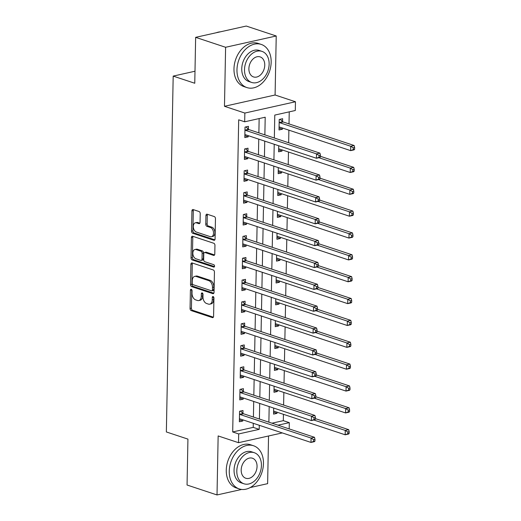 <?xml version="1.0" encoding="UTF-8"?>
<svg xmlns="http://www.w3.org/2000/svg" width="521" height="521" viewBox="0 0 521 521"><rect width="100%" height="100%" fill="white"/><g stroke="black" fill="none" stroke-linecap="round" stroke-linejoin="round"><path stroke-width="0.78" d="M191.253 289.305A1.25 0.795 -102.6 0 0 190.96 289.285A1.25 0.795 -102.6 0 0 190.406 290.236L190.061 308.471A1.784 1.14 -102.6 0 0 191.2 310.581L212.379 317.602A1.784 1.14 -102.6 0 0 212.802 317.628A1.784 1.14 -102.6 0 0 213.59 316.273L213.936 298.038A1.25 0.795 -102.6 0 0 213.135 296.56A1.25 0.795 -102.6 0 0 212.842 296.547A1.25 0.795 -102.6 0 0 212.288 297.491L212.242 299.849A5.711 3.64 -102.6 0 1 209.722 304.179A5.711 3.64 -102.6 0 1 208.374 304.095L206.609 303.509A5.711 3.64 -102.6 0 1 202.949 296.768L202.995 294.411A1.25 0.795 -102.6 0 0 202.194 292.932A1.25 0.795 -102.6 0 0 201.901 292.913A1.25 0.795 -102.6 0 0 201.347 293.864L201.301 296.221A5.711 3.64 -102.6 0 1 198.781 300.552A5.711 3.64 -102.6 0 1 197.433 300.467L195.668 299.881A5.711 3.64 -102.6 0 1 192.008 293.141L192.054 290.783A1.25 0.795 -102.6 0 0 191.253 289.305M191.787 289.774A1.25 0.795 -102.6 0 0 191.774 289.93L191.428 308.165A1.784 1.14 -102.6 0 0 192.568 310.275L213.369 317.172M213.669 297.029A1.25 0.795 -102.6 0 0 213.656 297.185L213.617 299.542L212.242 299.849M202.728 293.401A1.25 0.795 -102.6 0 0 202.715 293.557L202.669 295.915L201.301 296.221M200.227 213.643A1.784 1.14 -102.6 0 0 199.081 211.533L193.141 209.566A1.784 1.14 -102.6 0 0 192.718 209.54A1.784 1.14 -102.6 0 0 191.93 210.888L191.546 231.148A1.784 1.14 -102.6 0 0 192.685 233.252L213.864 240.272A1.784 1.14 -102.6 0 0 214.287 240.298A1.784 1.14 -102.6 0 0 215.075 238.95L215.46 218.69A1.784 1.14 -102.6 0 0 214.32 216.586L207.143 214.209A1.784 1.14 -102.6 0 0 206.72 214.183A1.784 1.14 -102.6 0 0 205.932 215.531L205.762 224.199A1.784 1.14 -102.6 0 0 206.909 226.309L210.464 227.488A4.774 3.041 -102.6 0 1 213.493 232.275A4.774 3.041 -102.6 0 1 211.422 236.742A4.774 3.041 -102.6 0 1 210.289 236.671L196.352 232.047A4.774 3.041 -102.6 0 1 193.33 227.26A4.774 3.041 -102.6 0 1 195.401 222.793A4.774 3.041 -102.6 0 1 196.528 222.864L198.853 223.633A1.784 1.14 -102.6 0 0 199.269 223.659A1.784 1.14 -102.6 0 0 200.057 222.311L200.227 213.643M195.642 37.343L246.257 26.05L276.228 35.988L225.606 47.281L195.642 37.343L194.763 83.249L173.187 76.099L166.355 431.955L187.931 439.112L187.052 485.012L217.016 494.95L218.149 435.934L238.52 442.687L238.69 433.941L232.698 431.955L238.69 119.81L244.681 121.797L244.85 113.057L295.466 101.758L295.296 110.504L274.782 115.082L274.339 138.013M225.606 47.281L224.473 106.297L244.85 113.057M192.119 262.949A1.784 1.14 -102.6 0 0 191.695 262.923A1.784 1.14 -102.6 0 0 190.907 264.271L190.517 284.525A1.784 1.14 -102.6 0 0 191.663 286.635L212.835 293.655A1.784 1.14 -102.6 0 0 213.258 293.681A1.784 1.14 -102.6 0 0 214.046 292.327L214.437 272.073A1.784 1.14 -102.6 0 0 213.291 269.969L192.119 262.949M191.031 257.836L191.422 237.583A1.784 1.14 -102.6 0 1 192.203 236.228A1.784 1.14 -102.6 0 1 192.627 236.254L213.805 243.274A1.784 1.14 -102.6 0 1 214.952 245.384L214.782 254.053A1.784 1.14 -102.6 0 1 213.994 255.407A1.784 1.14 -102.6 0 1 213.571 255.381L204.987 252.529A1.784 1.14 -102.6 0 0 204.564 252.503A1.784 1.14 -102.6 0 0 203.776 253.857L203.665 259.608A1.784 1.14 -102.6 0 0 204.805 261.711L213.747 264.681A1.25 0.795 -102.6 0 1 214.541 265.931A1.25 0.795 -102.6 0 1 214.001 267.097A1.25 0.795 -102.6 0 1 213.701 267.084L192.171 259.94A1.784 1.14 -102.6 0 1 191.031 257.836L192.399 257.53L192.79 237.276L191.422 237.583M217.016 494.95L241.685 489.44M250.223 487.539L267.631 483.657L268.543 435.986M232.698 431.955L253.219 427.376L253.297 423.306M253.414 417.047L253.714 401.444M253.838 395.185L254.137 379.588M254.255 373.329L254.554 357.725M254.678 351.467L254.977 335.869M255.095 329.611L255.394 314.007M255.511 307.755L255.811 292.151M255.935 285.892L256.234 270.288M256.352 264.036L256.651 248.432M256.775 242.174L257.074 226.576M257.192 220.318L257.491 204.714M257.615 198.455L257.915 182.858M258.032 176.599L258.331 160.996M258.455 154.737L258.755 139.14M258.872 132.881L259.145 118.573M242.929 413.355L242.988 410.509L239.562 411.271L239.36 421.763L242.786 421.001L242.806 419.822M243.353 391.492L243.405 388.646L239.986 389.415L239.784 399.907L243.203 399.138L243.222 397.966M243.769 369.636L243.821 366.791L240.402 367.552L240.201 378.044L243.62 377.282L243.646 376.11M244.186 347.774L244.245 344.928L240.826 345.697L240.624 356.188L244.043 355.426L244.062 354.247M244.61 325.918L244.662 323.072L241.243 323.834L241.041 334.326L244.46 333.564L244.486 332.391M245.026 304.056L245.085 301.216L241.666 301.978L241.464 312.47L244.883 311.708L244.903 310.529M245.45 282.2L245.502 279.354L242.083 280.116L241.881 290.607L245.3 289.845L245.326 288.673M245.866 260.344L245.925 257.498L242.506 258.26L242.304 268.751L245.723 267.989L245.743 266.811M246.29 238.481L246.342 235.635L242.923 236.397L242.721 246.895L246.14 246.127L246.166 244.955M246.707 216.625L246.765 213.779L243.34 214.541L243.138 225.033L246.563 224.271L246.583 223.092M247.13 194.763L247.182 191.917L243.763 192.685L243.561 203.177L246.98 202.409L247.006 201.236M247.547 172.907L247.599 170.061L244.18 170.823L243.978 181.315L247.397 180.553L247.423 179.38M247.963 151.044L248.022 148.198L244.603 148.967L244.401 159.459L247.82 158.697L247.84 157.518M248.387 129.188L248.439 126.343L245.02 127.104L244.818 137.596L248.237 136.834L248.263 135.662M271.962 423.195L283.313 420.662L283.437 414.325M283.613 405.058L283.854 392.463M284.03 383.202L284.277 370.607M284.453 361.346L284.694 348.751M284.87 339.484L285.111 326.888M285.293 317.628L285.534 305.032M285.71 295.765L285.951 283.17M286.133 273.909L286.374 261.314M286.55 252.047L286.791 239.452M286.973 230.191L287.214 217.596M287.39 208.328L287.631 195.733M287.807 186.472L288.054 173.877M288.23 164.616L288.471 152.021M288.647 142.754L288.888 130.159M289.012 123.9L289.24 111.859M273.681 408.067L273.564 414.13L276.983 413.368L277.003 412.196M274.098 386.204L273.981 392.274L277.4 391.512L277.426 390.333M274.521 364.348L274.404 370.411L277.823 369.649L277.843 368.477M274.938 342.486L274.821 348.556L278.24 347.794L278.266 346.615M275.362 320.63L275.244 326.693L278.663 325.931L278.683 324.759M275.778 298.767L275.661 304.837L279.08 304.075L279.106 302.896M276.195 276.911L276.084 282.981L279.503 282.213L279.523 281.04M276.618 255.049L276.501 261.119L279.92 260.357L279.946 259.178M277.035 233.193L276.918 239.263L280.344 238.494L280.363 237.322M277.459 211.337L277.341 217.4L280.76 216.638L280.78 215.466M277.875 189.475L277.758 195.544L281.177 194.782L281.203 193.604M278.299 167.619L278.181 173.682L281.601 172.92L281.62 171.748M278.715 145.756L278.598 151.826L282.017 151.064L282.043 149.885M282.584 121.556L282.642 118.71L279.223 119.472L279.022 129.963L282.441 129.201L282.46 128.029M194.991 71.227L173.187 76.099M224.473 106.297L275.095 95.004L276.228 35.988M275.095 95.004L295.466 101.758M283.313 420.662L289.305 422.648L289.188 428.907M264.863 134.867L265.202 117.218L244.681 121.797M238.69 433.941L259.211 429.363L259.289 425.292M259.406 419.034L259.705 403.43M259.829 397.171L260.129 381.574M260.246 375.315L260.546 359.711M260.669 353.459L260.969 337.855M261.086 331.597L261.386 315.993M261.509 309.741L261.809 294.137M261.926 287.879L262.226 272.281M262.35 266.023L262.649 250.419M262.766 244.16L263.066 228.563M263.183 222.304L263.483 206.7M263.606 200.442L263.906 184.844M264.023 178.586L264.323 162.982M264.447 156.73L264.746 141.126M282.297 432.918L238.52 442.687M277.954 425.182L289.305 422.648M274.222 144.265L273.922 159.869M273.799 166.127L273.499 181.725M273.382 187.983L273.082 203.587M272.958 209.846L272.659 225.443M272.542 231.702L272.242 247.306M272.118 253.564L271.819 269.162M271.702 275.42L271.402 291.024M271.278 297.276L270.979 312.88M270.861 319.139L270.562 334.743M270.445 340.995L270.145 356.598M270.021 362.857L269.722 378.454M269.604 384.713L269.305 400.317M269.181 406.575L268.882 422.173M253.219 427.376L259.211 429.363M276.983 413.368L273.597 412.248M277.4 391.512L274.02 390.385M277.823 369.649L274.437 368.529M278.24 347.794L274.86 346.667M278.663 325.931L275.277 324.811M279.08 304.075L275.7 302.948M279.503 282.213L276.117 281.093M279.92 260.357L276.54 259.237M280.344 238.494L276.957 237.374M280.76 216.638L277.374 215.518M281.177 194.782L277.797 193.656M281.601 172.92L278.214 171.8M282.017 151.064L278.637 149.937M282.441 129.201L279.054 128.081M242.786 421.001L239.4 419.88M243.203 399.138L239.816 398.018M243.62 377.282L240.24 376.162M244.043 355.426L240.656 354.3M244.46 333.564L241.08 332.444M244.883 311.708L241.497 310.581M245.3 289.845L241.92 288.725M245.723 267.989L242.337 266.869M246.14 246.127L242.76 245.007M246.563 224.271L243.177 223.151M246.98 202.409L243.594 201.288M247.397 180.553L244.017 179.432M247.82 158.697L244.434 157.57M248.237 136.834L244.857 135.714M198.781 300.552L200.149 300.246A5.711 3.64 -102.6 0 0 202.669 295.915M209.722 304.179L211.096 303.873A5.711 3.64 -102.6 0 0 213.617 299.542M192.496 263.072A1.784 1.14 -102.6 0 0 192.275 263.965L191.884 284.225A1.784 1.14 -102.6 0 0 193.03 286.329L213.825 293.225M192.203 283.183A1.25 0.795 -102.6 0 0 193.004 284.661L211.591 290.822A1.25 0.795 -102.6 0 0 211.884 290.842A1.25 0.795 -102.6 0 0 212.438 289.897L212.483 287.403A5.711 3.64 -102.6 0 0 208.823 280.663L196.117 276.449A5.711 3.64 -102.6 0 0 194.769 276.371A5.711 3.64 -102.6 0 0 192.249 280.695L192.203 283.183M212.959 290.516A1.25 0.795 -102.6 0 0 213.252 290.536A1.25 0.795 -102.6 0 0 213.805 289.591L212.438 289.897M194.769 276.371L196.137 276.065A5.711 3.64 -102.6 0 1 197.485 276.15L210.191 280.357A5.711 3.64 -102.6 0 1 213.851 287.104L213.805 289.591M193.011 236.384A1.784 1.14 -102.6 0 0 192.79 237.276M214.561 254.945L206.355 252.223A1.784 1.14 -102.6 0 0 205.932 252.197L204.564 252.503M214.483 266.583L193.538 259.64L192.171 259.94M196.072 249.579A4.774 3.041 -102.6 0 0 194.945 249.507A4.774 3.041 -102.6 0 0 192.874 253.974A4.774 3.041 -102.6 0 0 195.896 258.761L200.806 260.389A1.784 1.14 -102.6 0 0 201.23 260.415A1.784 1.14 -102.6 0 0 202.018 259.061L202.128 253.31A1.784 1.14 -102.6 0 0 200.982 251.207L196.072 249.579L197.439 249.272A4.774 3.041 -102.6 0 0 196.313 249.201L194.945 249.507M201.23 260.415L202.597 260.109A1.784 1.14 -102.6 0 0 203.385 258.755L202.018 259.061M197.439 249.272L202.35 250.901A1.784 1.14 -102.6 0 1 203.496 253.004L203.385 258.755M192.399 257.53A1.784 1.14 -102.6 0 0 193.538 259.64M195.401 222.793L196.769 222.487A4.774 3.041 -102.6 0 1 197.895 222.558L199.836 223.203M211.422 236.742L212.789 236.436A4.774 3.041 -102.6 0 0 214.86 231.969A4.774 3.041 -102.6 0 0 211.839 227.182L210.464 227.488M207.521 214.333A1.784 1.14 -102.6 0 0 207.299 215.225L207.13 223.893A1.784 1.14 -102.6 0 0 208.276 226.003L211.839 227.182M193.519 209.689A1.784 1.14 -102.6 0 0 193.298 210.588L192.913 230.842A1.784 1.14 -102.6 0 0 194.053 232.946L214.854 239.842M273.616 411.388L274.157 411.251M273.616 411.284L273.772 411.245A1.817 1.159 77.4 0 1 274.222 411.271L345.176 434.794L345.26 430.424L348.679 429.662L315.387 418.623M347.82 432.026L347.787 433.772L349.155 433.465L349.187 431.72L347.82 432.026L345.26 430.424L313.876 420.017M349.155 433.465L348.595 434.032L345.176 434.794L347.787 433.772M348.679 429.662L349.187 431.72M239.445 419.014L239.96 418.884M314.958 441.098L314.99 439.353L313.622 439.659L313.59 441.404L314.958 441.098L314.397 441.665L310.978 442.427L240.018 418.904A1.817 1.159 -102.6 0 0 239.588 418.877A1.817 1.159 -102.6 0 0 239.569 418.877L239.419 418.917M313.59 441.404L310.978 442.427L311.063 438.057L314.482 437.295L243.528 413.765A1.817 1.159 -102.6 0 1 243.079 413.492L240.474 411.069M239.51 414.117L239.66 414.254A1.817 1.159 -102.6 0 0 240.103 414.527L311.063 438.057L313.622 439.659M314.99 439.353L314.482 437.295M274.033 389.526L274.58 389.389M274.039 389.428L274.189 389.389A1.817 1.159 77.4 0 1 274.209 389.382A1.817 1.159 77.4 0 1 274.639 389.408L345.599 412.938L345.683 408.568L349.103 407.806L315.804 396.761M348.243 410.164L348.204 411.916L349.571 411.61L349.611 409.858L348.243 410.164L345.683 408.568L314.293 398.161M349.571 411.61L349.018 412.176L345.599 412.938L348.204 411.916M349.103 407.806L349.611 409.858M274.456 367.67L274.997 367.533M274.456 367.565L274.613 367.533A1.817 1.159 77.4 0 1 274.632 367.526A1.817 1.159 77.4 0 1 275.062 367.552L346.016 391.082L346.1 386.706L349.519 385.944L316.227 374.905M348.66 388.308L348.627 390.053L349.995 389.747L350.027 388.002L348.66 388.308L346.1 386.706L314.71 376.299M349.995 389.747L349.435 390.314L346.016 391.082L348.627 390.053M349.519 385.944L350.027 388.002M274.873 345.807L275.414 345.677M274.88 345.71L275.029 345.67A1.817 1.159 77.4 0 1 275.049 345.664A1.817 1.159 77.4 0 1 275.479 345.69L346.439 369.22L346.517 364.85L349.943 364.088L316.644 353.043M349.077 366.445L349.044 368.197L350.412 367.891L350.444 366.146L349.077 366.445L346.517 364.85L315.133 354.443M350.412 367.891L349.858 368.458L346.439 369.22L349.044 368.197M349.943 364.088L350.444 366.146M240.376 397.022L239.836 397.158M315.374 419.242L315.407 417.49L314.039 417.796L314.007 419.548L315.374 419.242L314.814 419.809L311.395 420.571L240.441 397.041A1.817 1.159 -102.6 0 0 240.012 397.015A1.817 1.159 -102.6 0 0 239.992 397.022L239.836 397.061M314.007 419.548L311.395 420.571L311.48 416.201L314.899 415.432L243.945 391.909A1.817 1.159 -102.6 0 1 243.502 391.636L240.891 389.207M239.927 392.254L240.077 392.398A1.817 1.159 -102.6 0 0 240.526 392.671L311.48 416.201L314.039 417.796M315.407 417.49L314.899 415.432M240.8 375.166L240.253 375.302M315.791 397.38L315.83 395.634L314.463 395.94L314.423 397.686L315.791 397.38L315.238 397.946L311.819 398.708L240.858 375.185A1.817 1.159 -102.6 0 0 240.428 375.159A1.817 1.159 -102.6 0 0 240.409 375.159L240.259 375.198M314.423 397.686L311.819 398.708L311.903 394.338L315.322 393.576L244.362 370.047A1.817 1.159 -102.6 0 1 243.919 369.773L241.314 367.351M240.35 370.398L240.5 370.535A1.817 1.159 -102.6 0 0 240.943 370.815L311.903 394.338L314.463 395.94M315.83 395.634L315.322 393.576M241.216 353.31L240.676 353.44M316.214 375.524L316.247 373.772L314.879 374.078L314.847 375.83L316.214 375.524L315.654 376.09L312.235 376.852L241.282 353.323A1.817 1.159 -102.6 0 0 240.852 353.297A1.817 1.159 -102.6 0 0 240.832 353.303L240.676 353.342M314.847 375.83L312.235 376.852L312.32 372.482L315.739 371.72L244.785 348.191A1.817 1.159 -102.6 0 1 244.342 347.917L241.731 345.495M240.767 348.536L240.917 348.679A1.817 1.159 -102.6 0 0 241.366 348.953L312.32 372.482L314.879 374.078M316.247 373.772L315.739 371.72M275.296 323.951L275.837 323.815M275.296 323.854L275.453 323.815A1.817 1.159 77.4 0 1 275.472 323.808A1.817 1.159 77.4 0 1 275.902 323.834L346.856 347.364L346.94 342.987L350.359 342.225L317.068 331.187M349.5 344.589L349.467 346.335L350.835 346.035L350.867 344.283L349.5 344.589L346.94 342.987L315.55 332.58M350.835 346.035L350.275 346.595L346.856 347.364L349.467 346.335M350.359 342.225L350.867 344.283M241.64 331.447L241.093 331.584M316.631 353.668L316.67 351.916L315.296 352.222L315.264 353.967L316.631 353.668L316.078 354.228L312.659 354.996L241.698 331.467A1.817 1.159 -102.6 0 0 241.269 331.441L241.099 331.486M315.264 353.967L312.659 354.996L312.743 350.62L316.162 349.858L245.202 326.328A1.817 1.159 -102.6 0 1 244.759 326.055L242.148 323.632M241.19 326.68L241.34 326.817A1.817 1.159 -102.6 0 0 241.783 327.097L312.743 350.62L315.296 352.222M316.67 351.916L316.162 349.858M229.26 471.14A22.742 16.366 108.3 0 0 239.204 488.906A22.742 16.366 108.3 0 0 263.463 463.508A22.742 16.366 108.3 0 0 253.519 445.742A22.742 16.366 108.3 0 0 229.26 471.14M253.519 445.742L250.523 444.745A22.742 16.366 108.3 0 0 226.264 470.144A22.742 16.366 108.3 0 0 236.208 487.917L239.204 488.906M243.965 483.781L241.21 482.863A16.372 11.788 -71.7 0 1 234.053 470.072A16.372 11.788 -71.7 0 1 251.513 451.785L254.274 452.697A16.372 11.788 108.3 0 0 236.808 470.984A16.372 11.788 108.3 0 0 243.965 483.781A16.372 11.788 108.3 0 0 261.431 465.487A16.372 11.788 108.3 0 0 254.274 452.697M257.055 466.464A10.55 7.594 108.3 0 0 252.438 458.226A10.55 7.594 108.3 0 0 241.184 470.007A10.55 7.594 108.3 0 0 245.795 478.252A10.55 7.594 108.3 0 0 257.055 466.464M236.97 69.814A22.742 16.366 108.3 0 0 246.908 87.58A22.742 16.366 108.3 0 0 271.167 62.181A22.742 16.366 108.3 0 0 261.223 44.415A22.742 16.366 108.3 0 0 236.97 69.814M261.223 44.415L258.227 43.419A22.742 16.366 108.3 0 0 233.975 68.818A22.742 16.366 108.3 0 0 243.913 86.584L246.908 87.58M251.669 82.448L248.914 81.537A16.372 11.788 -71.7 0 1 241.757 68.746A16.372 11.788 -71.7 0 1 259.224 50.459L261.978 51.371A16.372 11.788 108.3 0 0 244.512 69.658A16.372 11.788 108.3 0 0 251.669 82.448A16.372 11.788 108.3 0 0 269.136 64.161A16.372 11.788 108.3 0 0 261.978 51.371M264.759 65.138A10.55 7.594 108.3 0 0 260.142 56.893A10.55 7.594 108.3 0 0 248.888 68.681A10.55 7.594 108.3 0 0 253.506 76.926A10.55 7.594 108.3 0 0 264.759 65.138M220.337 31.833A22.742 16.366 108.3 0 0 216.241 32.751M275.713 302.095L276.254 301.959M275.713 301.991L275.87 301.952A1.817 1.159 77.4 0 1 275.889 301.946A1.817 1.159 77.4 0 1 276.319 301.978L347.273 325.501L347.357 321.131L350.783 320.369L317.484 309.331M349.917 322.727L349.884 324.479L351.252 324.173L351.284 322.427L349.917 322.727L347.357 321.131L315.973 310.724M351.252 324.173L350.698 324.739L347.273 325.501L349.884 324.479M350.783 320.369L351.284 322.427M276.137 280.233L276.677 280.096M276.137 280.135L276.286 280.096A1.817 1.159 77.4 0 1 276.312 280.09A1.817 1.159 77.4 0 1 276.742 280.116L347.696 303.645L347.781 299.269L351.2 298.507L317.908 287.468M350.34 300.871L350.307 302.623L351.675 302.317L351.708 300.565L350.34 300.871L347.781 299.269L316.39 288.862M351.675 302.317L351.115 302.883L347.696 303.645L350.307 302.623M351.2 298.507L351.708 300.565M276.553 258.377L277.094 258.24M276.553 258.273L276.71 258.234A1.817 1.159 77.4 0 1 277.159 258.26L348.113 281.783L348.197 277.413L351.616 276.651L318.324 265.612M350.757 279.015L350.724 280.76L352.092 280.454L352.124 278.709L350.757 279.015L348.197 277.413L316.814 267.006M352.092 280.454L351.538 281.021L348.113 281.783L350.724 280.76M351.616 276.651L352.124 278.709M276.977 236.514L277.517 236.378M276.977 236.417L277.126 236.378A1.817 1.159 77.4 0 1 277.576 236.397L348.536 259.927L348.621 255.557L352.04 254.789L318.741 243.75M351.18 257.153L351.141 258.904L352.515 258.598L352.548 256.846L351.18 257.153L348.621 255.557L317.23 245.15M352.515 258.598L351.955 259.165L348.536 259.927L351.141 258.904M352.04 254.789L352.548 256.846M277.393 214.659L277.934 214.522M277.393 214.554L277.55 214.515A1.817 1.159 77.4 0 1 277.999 214.541L348.953 238.064L349.037 233.695L352.457 232.933L319.165 221.894M351.597 235.297L351.564 237.042L352.932 236.736L352.964 234.991L351.597 235.297L349.037 233.695L317.654 223.288M352.932 236.736L352.372 237.302L348.953 238.064L351.564 237.042M352.457 232.933L352.964 234.991M242.057 309.591L241.516 309.728M317.055 331.805L317.087 330.06L315.719 330.36L315.687 332.111L317.055 331.805L316.494 332.372L313.075 333.134L242.122 309.604A1.817 1.159 -102.6 0 0 241.692 309.578L241.516 309.624M315.687 332.111L313.075 333.134L313.16 328.764L316.579 328.002L245.625 304.472A1.817 1.159 -102.6 0 1 245.176 304.199L242.571 301.776M241.607 304.824L241.757 304.961A1.817 1.159 -102.6 0 0 242.206 305.234L313.16 328.764L315.719 330.36M317.087 330.06L316.579 328.002M242.473 287.729L241.933 287.866M317.471 309.949L317.504 308.198L316.136 308.504L316.104 310.249L317.471 309.949L316.918 310.516L313.499 311.278L242.539 287.748A1.817 1.159 -102.6 0 0 242.109 287.722L241.939 287.768M316.104 310.249L313.499 311.278L313.577 306.902L317.002 306.14L246.042 282.616A1.817 1.159 -102.6 0 1 245.599 282.336L242.988 279.914M242.031 282.962L242.18 283.105A1.817 1.159 -102.6 0 0 242.623 283.378L313.577 306.902L316.136 308.504M317.504 308.198L317.002 306.14M242.897 265.873L242.356 266.01M317.895 288.087L317.927 286.342L316.56 286.648L316.527 288.393L317.895 288.087L317.335 288.654L313.916 289.416L242.962 265.892A1.817 1.159 -102.6 0 0 242.532 265.86L242.356 265.905M316.527 288.393L313.916 289.416L314 285.046L317.419 284.284L246.466 260.754A1.817 1.159 -102.6 0 1 246.016 260.48L243.411 258.058M242.447 261.106L242.597 261.242A1.817 1.159 -102.6 0 0 243.046 261.516L314 285.046L316.56 286.648M317.927 286.342L317.419 284.284M242.799 244.141L243.314 244.01M318.311 266.231L318.344 264.479L316.976 264.785L316.944 266.537L318.311 266.231L317.758 266.798L314.332 267.56L243.379 244.03A1.817 1.159 -102.6 0 0 242.949 244.004A1.817 1.159 -102.6 0 0 242.929 244.01L242.773 244.049M316.944 266.537L314.332 267.56L314.417 263.19L317.836 262.421L246.882 238.898A1.817 1.159 -102.6 0 1 246.44 238.618L243.828 236.195M242.871 239.243L243.02 239.386A1.817 1.159 -102.6 0 0 243.463 239.66L314.417 263.19L316.976 264.785M318.344 264.479L317.836 262.421M243.737 222.154L243.196 222.291M318.735 244.369L318.767 242.623L317.4 242.929L317.367 244.675L318.735 244.369L318.175 244.935L314.756 245.697L243.802 222.174A1.817 1.159 -102.6 0 0 243.372 222.148A1.817 1.159 -102.6 0 0 243.346 222.148L243.196 222.187M317.367 244.675L314.756 245.697L314.84 241.327L318.259 240.565L247.306 217.036A1.817 1.159 -102.6 0 1 246.856 216.762L244.251 214.339M243.287 217.387L243.437 217.524A1.817 1.159 -102.6 0 0 243.88 217.798L314.84 241.327L317.4 242.929M318.767 242.623L318.259 240.565M277.81 192.796L278.357 192.659M277.817 192.698L277.967 192.659A1.817 1.159 77.4 0 1 277.986 192.653A1.817 1.159 77.4 0 1 278.416 192.679L349.376 216.208L349.461 211.839L352.88 211.077L319.581 200.031M352.02 213.434L351.981 215.186L353.349 214.88L353.388 213.128L352.02 213.434L349.461 211.839L318.07 201.432M353.349 214.88L352.795 215.447L349.376 216.208L351.981 215.186M352.88 211.077L353.388 213.128M244.154 200.292L243.613 200.429M319.152 222.513L319.184 220.761L317.817 221.067L317.784 222.819L319.152 222.513L318.591 223.079L315.172 223.841L244.219 200.311A1.817 1.159 -102.6 0 0 243.789 200.285A1.817 1.159 -102.6 0 0 243.769 200.292L243.613 200.331M317.784 222.819L315.172 223.841L315.257 219.471L318.676 218.703L247.722 195.18A1.817 1.159 -102.6 0 1 247.28 194.906L244.668 192.477M243.704 195.525L243.861 195.668A1.817 1.159 -102.6 0 0 244.303 195.942L315.257 219.471L317.817 221.067M319.184 220.761L318.676 218.703M278.234 170.94L278.774 170.803M278.234 170.836L278.39 170.803A1.817 1.159 77.4 0 1 278.409 170.797A1.817 1.159 77.4 0 1 278.839 170.823L349.793 194.353L349.878 189.976L353.297 189.214L320.005 178.175M352.437 191.578L352.404 193.324L353.772 193.017L353.805 191.272L352.437 191.578L349.878 189.976L318.487 179.569M353.772 193.017L353.212 193.584L349.793 194.353L352.404 193.324M353.297 189.214L353.805 191.272M244.577 178.436L244.03 178.573M319.568 200.65L319.607 198.905L318.24 199.211L318.201 200.956L319.568 200.65L319.015 201.217L315.596 201.979L244.636 178.456A1.817 1.159 -102.6 0 0 244.206 178.429A1.817 1.159 -102.6 0 0 244.186 178.429L244.036 178.469M318.201 200.956L315.596 201.979L315.68 197.609L319.099 196.847L248.139 173.317A1.817 1.159 -102.6 0 1 247.696 173.044L245.091 170.621M244.128 173.669L244.277 173.806A1.817 1.159 -102.6 0 0 244.72 174.086L315.68 197.609L318.24 199.211M319.607 198.905L319.099 196.847M278.65 149.078L279.191 148.947M278.657 148.98L278.807 148.941A1.817 1.159 77.4 0 1 278.826 148.934A1.817 1.159 77.4 0 1 279.256 148.96L350.216 172.49L350.294 168.12L353.72 167.358L320.422 156.313M352.854 169.716L352.821 171.468L354.189 171.162L354.221 169.416L352.854 169.716L350.294 168.12L318.911 157.713M354.189 171.162L353.635 171.728L350.216 172.49L352.821 171.468M353.72 167.358L354.221 169.416M244.994 156.58L244.453 156.71M319.992 178.794L320.024 177.042L318.657 177.348L318.624 179.1L319.992 178.794L319.432 179.361L316.013 180.123L245.059 156.593A1.817 1.159 -102.6 0 0 244.629 156.567A1.817 1.159 -102.6 0 0 244.61 156.574L244.453 156.613M318.624 179.1L316.013 180.123L316.097 175.753L319.516 174.991L248.563 151.461A1.817 1.159 -102.6 0 1 248.12 151.188L245.508 148.765M244.544 151.806L244.694 151.95A1.817 1.159 -102.6 0 0 245.144 152.223L316.097 175.753L318.657 177.348M320.024 177.042L319.516 174.991M279.074 127.222L279.614 127.085M279.074 127.124L279.23 127.085A1.817 1.159 77.4 0 1 279.249 127.078A1.817 1.159 77.4 0 1 279.679 127.104L350.633 150.634L350.718 146.258L354.137 145.496L283.183 121.973A1.817 1.159 77.4 0 1 282.734 121.693L280.129 119.27M353.277 147.86L353.245 149.605L354.612 149.306L354.645 147.554L353.277 147.86L350.718 146.258L279.764 122.735A1.817 1.159 77.4 0 1 279.315 122.461L279.165 122.318M354.612 149.306L354.052 149.866L350.633 150.634L353.245 149.605M354.137 145.496L354.645 147.554M245.417 134.718L244.87 134.854M320.408 156.938L320.448 155.186L319.073 155.492L319.041 157.238L320.408 156.938L319.855 157.498L316.436 158.267L245.476 134.737A1.817 1.159 -102.6 0 0 245.046 134.711L244.877 134.757M319.041 157.238L316.436 158.267L316.521 153.89L319.94 153.128L248.979 129.599A1.817 1.159 -102.6 0 1 248.537 129.325L245.925 126.903M244.968 129.95L245.117 130.087A1.817 1.159 -102.6 0 0 245.56 130.367L316.521 153.89L319.073 155.492M320.448 155.186L319.94 153.128M191.774 289.93L190.406 290.236M213.656 297.185L212.288 297.491M202.715 293.557L201.347 293.864M213.174 317.426L212.379 317.602M192.568 310.275L191.2 310.581M191.428 308.165L190.061 308.471M213.63 293.479L212.835 293.655M193.03 286.329L191.663 286.635M191.884 284.225L190.517 284.525M192.275 263.965L190.907 264.271M213.851 287.104L212.483 287.403M210.191 280.357L208.823 280.663M197.485 276.15L196.117 276.449M214.365 255.199L213.571 255.381M206.355 252.223L204.987 252.529M214.261 266.96L213.701 267.084M203.496 253.004L202.128 253.31M202.35 250.901L200.982 251.207M199.641 223.457L198.853 223.633M197.895 222.558L196.528 222.864M208.276 226.003L206.909 226.309M207.13 223.893L205.762 224.199M207.299 215.225L205.932 215.531M214.659 240.096L213.864 240.272M194.053 232.946L192.685 233.252M192.913 230.842L191.546 231.148M193.298 210.588L191.93 210.888M239.66 414.254L243.079 413.492M240.103 414.527L243.528 413.765M240.077 392.398L243.502 391.636M240.526 392.671L243.945 391.909M240.5 370.535L243.919 369.773M240.943 370.815L244.362 370.047M240.917 348.679L244.342 347.917M241.366 348.953L244.785 348.191M241.34 326.817L244.759 326.055M241.783 327.097L245.202 326.328M241.757 304.961L245.176 304.199M242.206 305.234L245.625 304.472M242.18 283.105L245.599 282.336M242.623 283.378L246.042 282.616M242.597 261.242L246.016 260.48M243.046 261.516L246.466 260.754M243.02 239.386L246.44 238.618M243.463 239.66L246.882 238.898M243.437 217.524L246.856 216.762M243.88 217.798L247.306 217.036M243.861 195.668L247.28 194.906M244.303 195.942L247.722 195.18M244.277 173.806L247.696 173.044M244.72 174.086L248.139 173.317M244.694 151.95L248.12 151.188M245.144 152.223L248.563 151.461M283.183 121.973L279.764 122.735M282.734 121.693L279.315 122.461M245.117 130.087L248.537 129.325M245.56 130.367L248.979 129.599M213.252 290.536L211.884 290.842"/></g></svg>

